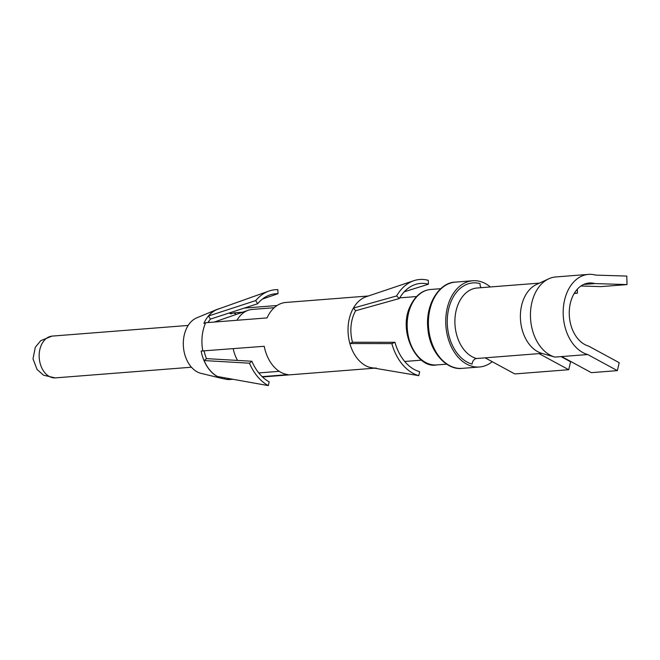 <?xml version="1.0" encoding="UTF-8"?>
<svg xmlns="http://www.w3.org/2000/svg" width="660" height="660" viewBox="0 0 660 660"><rect width="100%" height="100%" fill="white"/><g stroke="black" fill="none" stroke-linecap="round" stroke-linejoin="round"><path stroke-width="0.99" d="M594.759 283.577A31.903 22.324 85.5 0 0 589.149 283.008A31.903 22.324 85.5 0 0 569.25 312.56A31.903 22.324 85.5 0 0 588.522 346.054L619.204 362.695L617.356 370.623L587.68 354.527A40.557 28.372 85.5 0 1 563.178 311.949A40.557 28.372 85.5 0 1 588.472 274.387A40.557 28.372 85.5 0 1 595.609 275.104L626.794 276.078L627 284.584L594.759 283.577L583.688 284.443M481.165 287.677A5.404 3.745 105.7 0 1 480.109 283.635A41.093 28.751 85.5 0 0 447.529 315.868A41.093 28.751 85.5 0 0 472.082 364.122A5.404 3.745 105.7 0 1 476.462 358.52L541.934 353.389L554.755 357.043M588.472 274.387L555.736 276.952A40.557 28.372 85.5 0 0 548.707 278.817A40.557 28.372 85.5 0 0 530.615 319.597A40.557 28.372 85.5 0 0 554.845 357.068A40.557 28.372 85.5 0 0 554.936 357.093L587.68 354.527M548.707 278.817L536.456 284.501A35.689 24.973 85.5 0 0 520.534 320.389A35.689 24.973 85.5 0 0 541.852 353.364A35.689 24.973 85.5 0 0 541.934 353.389M490.355 286.96A43.255 30.269 85.5 0 0 472.717 280.748A43.255 30.269 85.5 0 0 445.921 326.246A43.255 30.269 85.5 0 0 479.473 367.001A43.255 30.269 85.5 0 0 492.236 361.697M477.642 358.429A34.609 24.214 85.5 0 0 478.797 358.38A34.609 24.214 85.5 0 0 479.952 358.248M274.247 307.709L252.136 309.441A31.903 22.324 85.5 0 0 248.168 310.274A31.903 22.324 85.5 0 0 236.973 320.273M233.203 348.719A31.903 22.324 85.5 0 0 237.55 360.426M539.047 353.611L568.722 369.707L570.57 361.779L561.049 356.614M485.125 357.844L514.8 373.939L568.722 369.707M561.677 356.565L591.36 372.661L617.356 370.623M574.414 293.106L577.417 293.197L577.318 289.212M577.417 293.197L574.208 293.452M580.965 285.995L601.004 286.622L627 284.584M251.889 361.259A45.688 31.969 85.5 0 0 269.181 381.843L268.298 385.613L217.486 376.513A35.417 24.783 85.5 0 1 204.088 360.558L206.481 358.627L251.889 361.259L249.48 363.206A49.747 34.807 85.5 0 0 268.298 385.613M249.48 363.206L204.088 360.558M262.375 299.104L277.976 293.716L277.876 289.666A49.747 34.807 85.5 0 0 268.834 291.093L217.866 309.218A35.417 24.783 -94.5 0 0 208.535 315.975L210.433 319.126A31.375 21.953 85.5 0 0 208.024 322.542M231.181 312.353L231.025 313.879A31.375 21.953 85.5 0 0 228.995 313.063M231.025 313.879L233.607 312.898L242.674 312.188M236.28 314.408A32.175 22.514 85.5 0 0 233.607 312.898M209.509 322.426A24.601 17.218 85.5 0 0 208.436 321.882M204.113 350.996A31.375 21.953 85.5 0 0 204.559 352.918A31.375 21.953 85.5 0 0 206.489 358.619M404.258 291.794L428.389 284.212A44.674 31.259 85.5 0 0 415.189 284.518A44.674 31.259 85.5 0 0 399.316 298.543L355.658 310.745A32.175 22.514 85.5 0 0 352.316 341.525A32.175 22.514 85.5 0 0 352.514 342.243L394.952 342.292A44.674 31.259 85.5 0 0 419.661 371.704L418.762 375.655A48.667 34.048 -94.5 0 1 391.85 343.612L349.874 343.546A36.226 25.344 85.5 0 0 369.913 367.405A36.226 25.344 85.5 0 0 376.282 368.041M224.648 377.792L224.54 378.914A35.533 24.857 -94.5 0 1 222.758 378.617A35.533 24.857 -94.5 0 1 222.354 378.518L201.077 373.37A28.561 19.981 85.5 0 1 184.585 353.785A28.561 19.981 -94.5 0 1 196.73 317.864L216.934 309.457A35.533 24.857 -94.5 0 0 204.88 321.321A35.533 24.857 -94.5 0 0 203.89 323.359L205.681 322.724L267.052 317.914A36.226 25.344 -94.5 0 1 268.018 315.934L268.207 315.554A36.226 25.344 -94.5 0 1 285.887 302.453L368.412 295.985M216.934 309.457A35.533 24.857 -94.5 0 1 219.78 308.534M277.976 293.716A45.688 31.969 85.5 0 0 269.684 295.02A45.688 31.969 85.5 0 0 257.631 303.74L210.424 319.11M244.274 308.088L277.084 305.514M222.354 378.518A35.533 24.857 -94.5 0 1 201.828 354.156A35.533 24.857 -94.5 0 1 201.663 353.504A35.533 24.857 -94.5 0 1 201.127 351.046L264.223 346.286A36.226 25.344 -94.5 0 0 264.742 348.686L264.858 349.14A36.226 25.344 -94.5 0 0 264.924 349.379A36.226 25.344 -94.5 0 0 285.953 374.245L286.283 374.319A36.226 25.344 -94.5 0 0 288.016 374.616L262.16 376.645M258.786 372.941L279.262 371.332M355.658 310.745L353.413 308.072A36.226 25.344 85.5 0 0 349.66 342.738A36.226 25.344 85.5 0 0 349.874 343.546L352.514 342.243M399.316 298.543L396.611 295.952A48.667 34.048 -94.5 0 1 413.894 280.682A48.667 34.048 -94.5 0 1 428.282 280.343L428.389 284.212M413.894 280.682L366.284 296.695A36.226 25.344 85.5 0 0 353.413 308.072L396.611 295.952M205.681 322.724A36.226 25.344 85.5 0 0 202.851 351.095M208.535 315.975L255.725 300.589L257.631 303.74M268.834 291.093A49.747 34.807 85.5 0 0 255.725 300.589M224.54 378.914L226.644 379.426A36.226 25.344 85.5 0 0 230.183 379.5L232.963 379.286M226.644 379.426L231.594 379.038M369.913 367.405L418.762 375.655M394.952 342.292L391.85 343.612M539.451 283.107L477.155 287.999A35.689 24.973 85.5 0 0 454.897 321.049A35.689 24.973 85.5 0 0 476.462 358.52M472.717 280.748L455.383 282.109A43.255 30.269 85.5 0 0 428.587 327.599A43.255 30.269 85.5 0 0 462.148 368.362L479.473 367.001M440.748 288.684L430.765 289.468A37.851 26.482 85.5 0 0 407.327 329.266A37.851 26.482 85.5 0 0 436.689 364.93L446.671 364.155M188.174 325.438L52.231 336.097A20.955 14.66 85.5 0 0 39.253 358.132A20.955 14.66 85.5 0 0 55.506 377.875L191.45 367.216M541.852 353.364L554.845 357.068M455.383 282.109C439.634 282.315 425.056 304.12 427.87 328.713C429.759 352.605 447.051 370.466 462.148 368.362M430.765 289.468C421.93 290.194 414.959 296.01 409.86 306.933C397.906 332.269 417.326 369.154 436.689 364.93M258.769 372.925L279.238 371.316M404.712 361.474L421.525 360.154M399.721 297.866L416.534 296.546M214.285 322.047L248.168 310.274M51.876 336.138L40.706 340.7L35.318 347.259L33 358.809L37.067 369.501L43.511 375.193L55.151 377.899M262.498 376.967L374.525 368.181"/></g></svg>
